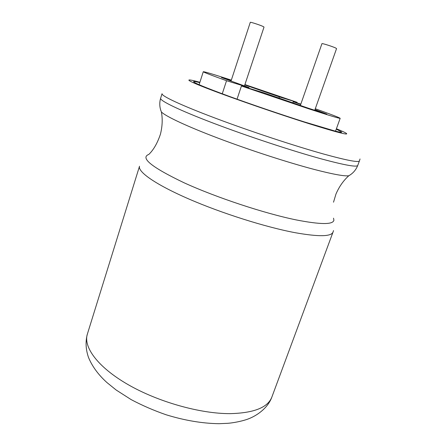 <?xml version="1.0" encoding="UTF-8"?>
<svg xmlns="http://www.w3.org/2000/svg" width="446" height="446" viewBox="0 0 446 446"><rect width="100%" height="100%" fill="white"/><g stroke="black" fill="none" stroke-linecap="round" stroke-linejoin="round"><path stroke-width="0.67" d="M336.284 129.106L341.781 132.127C341.653 132.512 339.183 132.088 334.372 130.856L304.144 121.858C281.103 114.544 250.791 104.213 228.38 96.035C205.394 87.578 193.793 82.789 193.581 81.674C193.765 81.334 195.833 81.651 199.78 82.638M248.807 88.241L249.019 87.6L226.535 80.715L222.259 93.783M296.958 102.909L297.153 102.34L244.915 84.573M231.329 80.113C213.734 74.404 204.385 71.6 203.276 71.717C203.292 72.141 211.047 75.14 226.535 80.715M297.153 102.34L279.413 96.91L278.995 98.126M244.793 84.941L279.413 96.91M249.019 87.6L221.478 77.537L231.245 80.358M314.988 109.593L326.829 114.109L308.537 108.272L263.458 92.701L241.425 85.989L309.006 108.908C329.193 115.469 339.584 118.608 340.175 118.318C339.506 117.627 331.211 114.432 315.289 108.735M292.799 102.892L293.195 101.76L300.721 104.442M293.195 101.76L300.844 104.091M237.055 99.168L241.425 85.989M244.453 85.966L264.021 27.067L263.006 26.448C259.834 24.943 250.083 21.798 250.284 22.339L231.006 81.1M314.72 110.357L336.552 48.592L335.832 48.096C332.961 46.613 321.722 43.039 321.94 43.675L300.359 105.485M271.909 396.946C267.94 407.46 254.047 413.024 230.231 413.637C200.315 413.81 157.995 401.902 127.874 384.497C97.674 367.069 83.162 346.994 87.36 334.121C85.348 341.608 85.721 349.363 88.481 357.385C92.166 366.361 98.304 374.74 106.901 382.523L116.177 390.027L131.13 399.594C142.218 405.47 153.915 410.537 166.213 414.802C184.672 420.466 202.25 423.432 218.941 423.7L227.583 423.321C230.13 423.159 237.528 422.256 244.687 420.121C255.508 417.099 267.851 408.486 271.909 396.946L333.028 232.093C331.289 236.653 318.745 236.865 295.397 232.74C265.933 227.248 221.656 213.277 188.591 198.877C155.448 184.46 137.58 171.755 139.52 166.219L87.36 334.121M333.519 218.166L333.909 220.168C333.101 224.734 320.54 224.65 296.239 219.923C264.55 213.467 216.221 197.489 184.053 182.765C151.651 167.25 139.916 157.795 148.841 154.4C153.552 149.878 157.41 143.166 160.415 134.257C162.383 126.447 162.712 119.026 161.407 111.996L160.61 109.788M350.751 174.514L348.772 175.78C344.245 176.343 332.777 174.235 314.363 169.469C288.177 162.606 249.793 150.168 218.412 138.293C186.997 126.402 165.784 116.389 161.407 111.996L160.822 110.457C159.501 106.41 159.434 102.351 160.621 98.282C159.657 100.645 178.969 110.101 213.355 123.18C247.664 136.231 292.721 151.088 321.945 159.055C345.048 165.254 356.99 167.367 357.759 165.394C355.992 169.909 352.998 173.371 348.772 175.78C343.448 180.558 339.183 186.634 335.972 194.027L333.519 202.205M360.028 158.977L359.431 160.883C358.729 162.684 346.832 160.409 323.74 154.065C294.538 145.926 249.425 131.007 215.033 118.051C180.558 105.072 161.151 95.834 162.049 93.693L160.621 98.282M336.412 128.749C341.943 131.018 345.288 132.579 346.447 133.432C348.716 135.406 336.485 132.233 309.753 123.904C278.393 114.048 233.269 98.443 209.057 89.128C184.622 79.734 183.39 77.732 199.897 82.276M323.606 113.234L323.751 112.832M333.524 230.582L333.028 232.093M359.431 160.883L357.759 165.394M199.117 84.707L203.276 71.717M335.543 131.152L340.175 118.318"/></g></svg>
